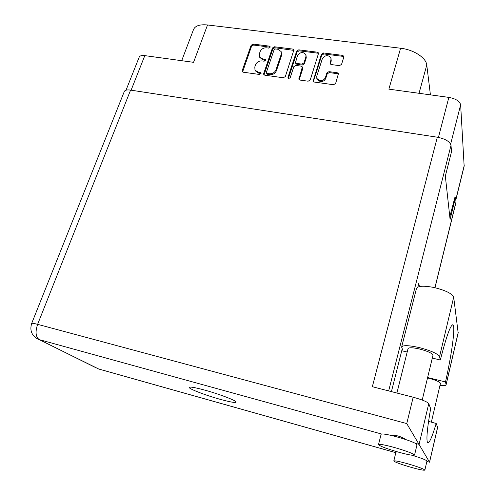 <?xml version="1.0" encoding="UTF-8"?>
<svg xmlns="http://www.w3.org/2000/svg" width="495" height="495" viewBox="0 0 495 495"><rect width="100%" height="100%" fill="white"/><g stroke="black" fill="none" stroke-linecap="round" stroke-linejoin="round"><path stroke-width="0.74" d="M317.085 79.194L320.197 81.613C322.913 81.743 324.782 80.629 325.797 78.278L325.481 77.338C324.46 79.689 322.591 80.803 319.875 80.679L316.825 78.464L316.775 76.15L322.276 58.911C325.166 54.92 328.049 54.592 330.932 57.921L330.938 60.031L330.035 63.694L331.198 64.56L339.452 65.637L341.544 64.393L343.827 57.036L343.833 56.288L342.639 55.378L323.507 52.965L321.441 54.196L313.088 81.236L314.214 82.046L333.519 84.725L335.629 83.469L338.425 73.65L337.243 72.753L328.971 71.645L326.879 72.895L325.481 77.338M288.764 78.519L290.212 77.653L293.844 66.652L295.905 65.427L301.232 66.132L302.334 66.912L298.924 79.311L300.019 80.079L308.144 81.205L310.235 79.961L318.625 53.033L317.487 52.204L298.745 49.84L296.697 51.059L287.985 77.35L288.016 78.006L288.764 78.519M285.355 76.527L293.925 49.847L292.848 49.092L274.478 46.777L272.454 47.984L263.705 73.538L263.761 74.522L264.769 75.191L283.295 77.758L285.355 76.527M266.564 47.823L268.68 48.089L270.072 46.61L269.354 46.128L253.118 44.08L251.113 45.28L242.21 70.575L242.278 71.596L243.237 72.208L259.603 74.479L260.995 72.932L258.161 72.177L254.987 70.104L254.807 66.936L255.544 64.802C256.794 62.092 258.959 60.805 262.041 60.928L264.169 61.207L265.561 59.697L262.727 58.942L259.51 56.832L259.368 53.788L260.104 51.678C261.341 48.999 263.495 47.712 266.564 47.823M438.434 137.406L448.841 97.391L388.872 89.15L400.597 48.225L207.535 24.967L193.551 62.321L144.806 55.626L131.101 90.183M430.421 94.861L426.764 65.018L419.036 93.295M181.684 60.693L193.471 29.669C195.067 25.796 199.757 24.23 207.535 24.967M400.597 48.225C413.585 49.624 426.22 57.859 426.764 65.018M448.841 97.391C455.802 98.715 459.731 101.184 460.635 104.81L464.149 166.147M454.961 197.14L449.807 216.853M259.819 57.507L263.154 59.895L262.727 58.942M265.611 60.279L263.154 59.895M255.284 70.736L258.6 73.105L258.161 72.177M261.063 73.508L258.6 73.105M270.109 47.198L253.558 45.045L251.559 46.239L242.593 71.954M294.011 50.416L274.88 47.743L272.863 48.949L264.058 74.894M275.511 48.956L274.088 49.803L266.421 72.264L266.459 72.944L267.17 73.415L269.435 73.73C272.559 73.866 274.75 72.561 276 69.814L281.197 54.401L281.111 51.536L277.757 49.246L275.511 48.956M266.848 73.811L267.591 74.349L267.17 73.415M281.21 51.783L281.593 55.366L276.402 70.754C275.158 73.495 272.974 74.801 269.849 74.658L267.591 74.349M288.344 78.371L297.062 52.031L299.104 50.812L317.815 53.182L317.487 52.204M318.687 53.59L317.815 53.182M302.365 66.986L302.711 68.737L299.19 79.695M305.916 56.882L305.879 54.623C303.008 51.53 300.193 51.919 297.433 55.793L295.484 62.648L296.573 63.41L301.894 64.109L303.961 62.884L305.916 56.882L306.269 57.847L305.947 54.809M295.824 63.527L296.938 64.362L296.573 63.41M306.269 57.847L304.314 63.836L302.253 65.068L296.938 64.362M330.988 58.082L331.242 60.996L330.283 64.109M338.481 74.188L337.534 73.706L329.28 72.598L327.195 73.842L325.797 78.278M343.87 56.838L342.924 56.362L323.823 53.943L321.762 55.174L313.341 81.625M126.015 90.189L139.169 57.216C139.788 55.786 141.663 55.254 144.806 55.626M432.302 358.077L440.34 360.014L439.554 356.654C437.741 353.665 430.897 350.621 419.024 347.521C408.505 345.232 402.707 345.083 401.631 347.069L403.103 351.06L407.175 352.038M439.554 356.654L453.68 297.21C452.084 293.547 445.463 290.299 433.824 287.459C423.473 285.528 417.681 285.893 416.45 288.548L401.68 346.884M410.615 467.187C419.315 469.613 424.067 470.578 424.871 470.071C423.72 468.901 418.046 466.816 407.861 463.815C399.156 461.408 394.466 460.461 393.791 460.987C394.985 462.163 400.591 464.236 410.615 467.187M426.962 461.105L426.975 461.049C426.121 459.942 421.078 457.993 411.846 455.214M398.265 452.09C408.208 454.806 413.634 455.802 414.544 455.072C413.164 453.531 406.494 451.013 394.527 447.523C384.59 444.832 379.244 443.86 378.502 444.609C379.931 446.168 386.521 448.662 398.265 452.09M417.007 444.72L415.41 443.347C411.562 441.435 405.473 439.3 397.132 436.955C388.934 434.752 383.736 433.769 381.546 434.01L381.107 434.313L378.526 444.529M204.918 390.153C195.03 387.474 189.795 386.564 189.208 387.418C188.682 388.822 205.66 395.313 219.972 399.267C229.977 402.014 235.354 402.967 236.109 402.119C236.851 400.832 219.681 394.199 204.918 390.153M396.91 393.03L408.016 348.684C408.746 347.372 412.57 347.471 419.494 348.987C427.754 351.172 432.253 353.244 432.989 355.212L432.958 355.336M427.525 377.951L428.893 378.279C435.959 380.191 439.814 381.886 440.457 383.359L440.439 383.439M397.572 451.892L395.981 452.077L393.803 460.938M31.674 323.433L124.257 91.594C124.901 90.115 127.011 89.62 130.587 90.109L37.626 324.33L406.754 423.578L429.518 462.157L437.611 427.303L436.175 423.454L428.546 421.424M434.907 287.7L455.982 202.016L455.561 197.245L454.688 197.09M455.982 202.016L455.92 202.659M130.587 90.109L437.326 137.214C445.321 138.829 449.875 141.545 450.995 145.363L451.545 151.581L445.333 176.121L450.091 219.44L455.561 197.245M391.415 391.619L402.225 348.864M417.842 287.057L418.733 283.536L419.482 286.543M406.754 423.578L413.183 397.225L372.345 386.7L437.326 137.214M413.183 397.225C422.105 399.682 427.296 401.804 428.769 403.611L419.092 444.361L415.41 443.347M436.175 423.454C432.098 437.196 429.245 443.613 427.612 442.697C426.127 440.111 427.136 428.757 430.644 408.623L428.769 403.611M429.536 462.188L426.888 461.42L429.536 462.188M406.018 439.647C400.863 436.336 395.691 434.882 390.506 435.278M453.68 297.21L458.172 332.912M427.631 377.512L445.494 381.954L446.113 384.745C445.89 385.642 443.836 385.883 439.962 385.475M445.494 381.954C451.663 354.81 455.493 327.028 453.074 324.937C450.784 324.083 446.539 335.777 440.34 360.014M460.635 104.81L450.636 144.138M455.784 199.782L464.223 165.522M265.271 60.173L264.85 59.221M260.723 73.402L260.29 72.468M242.674 71.503L242.21 70.575M251.559 46.239L251.113 45.28M253.558 45.045L253.118 44.08M269.763 47.099L269.354 46.128M264.132 74.473L263.705 73.538M272.863 48.949L272.454 47.984M274.88 47.743L274.478 46.777M293.219 50.069L292.848 49.092M269.849 74.658L269.435 73.73M276.402 70.754L276 69.814M281.593 55.366L281.197 54.401M299.104 50.812L298.745 49.84M299.258 79.33L298.893 78.396M302.711 68.737L302.358 67.79M288.375 78.278L287.985 77.35M297.062 52.031L296.697 51.059M302.253 65.068L301.894 64.109M304.314 63.836L303.961 62.884M330.338 63.861L330.035 62.896M331.242 60.996L330.938 60.031M327.195 73.842L326.879 72.895M329.28 72.598L328.971 71.645M337.534 73.706L337.243 72.753M313.403 81.291L313.063 80.351M321.762 55.174L321.441 54.196M323.823 53.943L323.507 52.965M342.924 56.362L342.639 55.378M381.546 434.01L39.223 339.613L98.604 368.967L395.833 452.671M450.995 145.363L388.668 390.908M99.34 369.196L395.827 452.696M96.265 367.903L39.223 339.613C35.652 336.971 35.12 331.879 37.626 324.33C33.87 323.34 31.884 323.056 31.655 323.476C29.533 330.734 31.872 336.055 38.672 339.44L36.692 338.475M446.1 384.541L458.209 332.479M317.159 79.404L316.825 78.464M259.943 57.779L259.51 56.832M255.426 71.039L254.987 70.104M266.879 73.873L266.459 72.944M295.855 63.608L295.484 62.648M464.192 165.98L455.808 200.029M424.871 470.071L426.975 461.049M414.544 455.072L417.031 444.628M432.989 355.212L422.216 400.04M440.457 383.359L431.343 422.167M437.63 427.414L429.555 462.212M435 287.719L455.963 202.48M446.113 384.745L458.209 332.745M452.473 324.8L453.074 324.937"/></g></svg>
